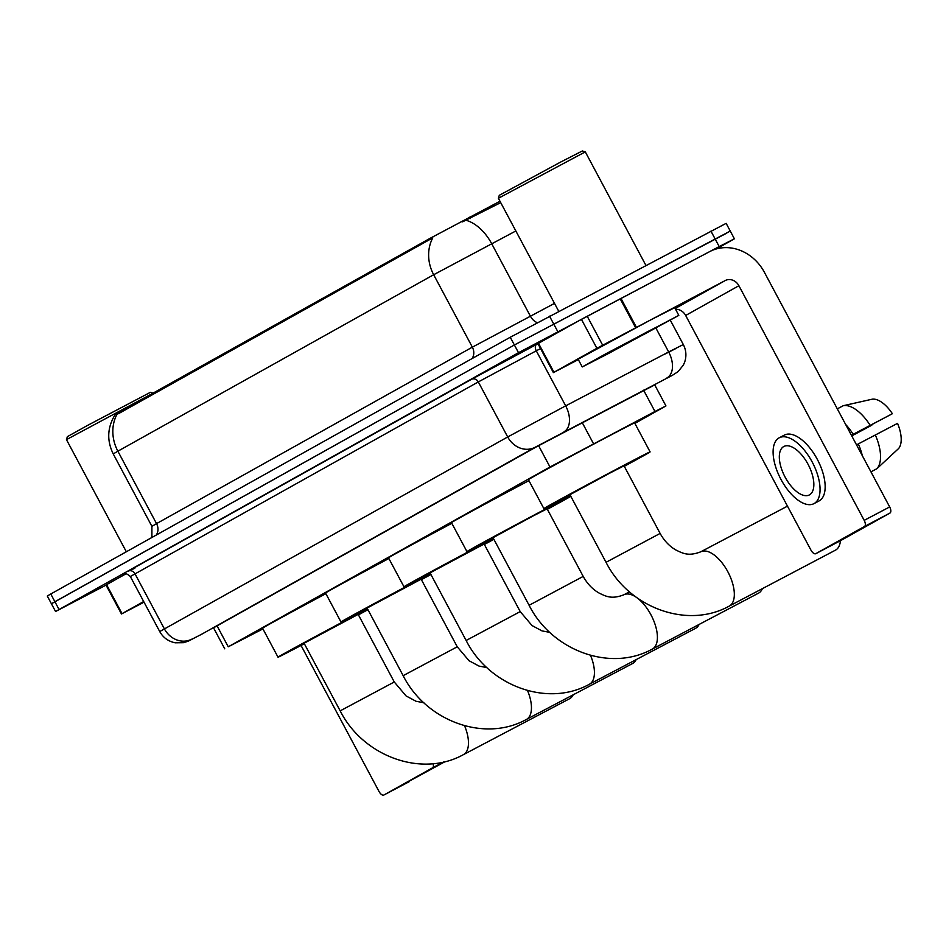 <?xml version="1.0" encoding="UTF-8"?>
<svg xmlns="http://www.w3.org/2000/svg" width="946" height="946" viewBox="0 0 946 946"><rect width="100%" height="100%" fill="white"/><g stroke="black" fill="none" stroke-linecap="round" stroke-linejoin="round"><path stroke-width="1.42" d="M634.884 423.394L665.949 405.929L654.975 411.486L549.993 467.005L228.246 646.792L262.929 628.913M515.842 230.966L433.67 274.73A38.313 33.607 -119.2 0 1 432.807 237.836L118.676 413.579L115.14 414.667L118.167 412.633L430.3 238.215L499.973 201.238M500.718 202.633L462.511 221.861M106.058 585.125L55.554 611.494L51.427 603.773L54.903 601.727L514.376 344.983L730.265 231.072L726.15 223.351L510.249 337.249L50.777 593.993L47.3 596.039L51.427 603.773L514.376 344.983L726.788 233.118M654.715 384.892L536.548 446.772L213.548 627.825M55.554 611.494L518.503 352.704L719.197 246.575L734.392 238.806L716.512 248.893M553.966 372.275L553.386 372.618L537.919 343.646L538.499 343.303L553.966 372.275L596.891 348.294L581.423 319.322L709.784 251.565A43.788 38.408 -119.2 0 1 764.392 272.294L889.678 506.938A5.475 2.625 62.2 0 1 889.961 513.051L864.478 526.473A5.475 2.625 -117.8 0 0 864.195 520.359L738.897 285.716A10.95 9.602 60.8 0 0 725.251 280.536L596.891 348.294M538.499 343.303L581.423 319.322M675.574 309.307A10.95 9.602 60.8 0 1 685.661 315.467L810.947 550.111A5.475 2.625 -117.8 0 0 815.795 553.682A5.475 2.625 -117.8 0 0 815.819 553.658L841.313 540.237A5.475 2.625 62.2 0 1 841.278 540.249L889.961 513.051M815.795 553.682L841.278 540.249A5.475 2.625 62.2 0 1 841.254 540.272M815.819 553.658L864.478 526.473M553.386 372.618L578.325 359.598M809.48 494.853A27.363 13.138 -117.8 0 0 808.132 464.451A27.363 13.138 -117.8 0 0 783.832 446.5A27.363 13.138 -117.8 0 0 783.69 446.571A27.363 13.138 -117.8 0 0 785.038 476.985A27.363 13.138 -117.8 0 0 809.338 494.935A27.363 13.138 -117.8 0 0 809.48 494.853M851.459 435.349L892.385 413.709L851.4 435.243M818.834 501.061A37.225 17.868 -117.8 0 0 819.023 500.966A37.225 17.868 -117.8 0 0 819.212 500.86A37.225 17.868 -117.8 0 0 817.391 459.508A37.225 17.868 -117.8 0 0 784.34 435.101A37.225 17.868 -117.8 0 0 784.151 435.195M779.055 437.88A37.225 17.868 -117.8 0 0 780.876 479.244A37.225 17.868 -117.8 0 0 813.927 503.65A37.225 17.868 -117.8 0 0 814.116 503.544A37.225 17.868 -117.8 0 0 812.295 462.192A37.225 17.868 -117.8 0 0 779.244 437.785A37.225 17.868 -117.8 0 0 779.055 437.88M853.162 434.249A36.125 17.347 -117.8 0 0 845.641 424.47M837.305 408.849L843.241 405.716L872.389 399.153A28.463 13.67 -117.8 0 1 892.385 413.709M870.154 425.31A36.125 17.347 -117.8 0 0 843.241 405.716M871.006 471.959L872.65 470.942M851.755 435.917L871.786 425.215L851.696 435.799M862.303 455.665A36.125 17.347 -117.8 0 0 858.318 443.911L897.541 423.359A28.463 13.67 -117.8 0 1 898.7 448.439L876.871 468.719L870.935 471.841M856.556 444.892L858.318 443.911M876.871 468.719A36.125 17.347 -117.8 0 0 875.31 434.959M498.388 198.27L499.287 195.314L560.552 162.109L582.334 150.97L585.302 151.868L498.388 198.27L558.731 311.281M607.58 353.993L582.251 366.942L605.688 353.875L678.814 315.385L607.58 353.993M582.251 366.942L578.124 359.22L649.358 320.611L674.687 307.663L678.814 315.385M646.591 332.188L664.328 323.118L648.069 332.188L596.725 359.208L646.591 332.188M835.33 550.229A30.65 14.722 -117.8 0 0 835.484 550.146A30.65 14.722 -117.8 0 0 835.637 550.064A30.65 14.722 -117.8 0 0 840.285 541.963A30.65 14.722 -117.8 0 0 840.438 540.698L840.285 541.963M700.56 551.908A30.65 14.722 62.2 0 1 700.714 551.825C688.522 556.508 682.894 553.351 676.319 550.229C669.697 546.552 664.293 540.946 660.119 533.426L624.029 465.822L609.851 473.083L569.953 494.699L606.043 562.302C628.712 607.462 687.151 629.528 729.283 606.079A30.65 14.722 62.2 0 1 729.094 606.173M570.213 495.184A60.213 0.627 -28.1 0 1 543.879 508.629A60.213 0.627 -28.1 0 1 622.243 466.153A60.213 0.627 -28.1 0 1 650.103 451.904A60.213 0.627 -28.1 0 1 624.289 466.307M543.879 508.629L528.412 479.657A60.213 0.627 -28.1 0 1 606.776 437.194A60.213 0.627 -28.1 0 1 634.636 422.933L650.103 451.904M758.396 593.213A30.65 14.722 -117.8 0 0 758.562 593.13A30.65 14.722 -117.8 0 0 758.716 593.047A30.65 14.722 -117.8 0 0 762.37 588.649M623.639 594.904A30.65 14.722 62.2 0 1 623.792 594.821C611.589 599.504 605.96 596.335 599.386 593.213C592.764 589.535 587.371 583.93 583.197 576.41L547.107 508.818L532.917 516.067L493.02 537.695L529.11 605.286C551.79 650.458 610.229 672.511 652.35 649.062A30.65 14.722 62.2 0 1 652.161 649.157M493.28 538.168A60.213 0.627 -28.1 0 1 466.946 551.613A60.213 0.627 -28.1 0 1 545.31 509.149A60.213 0.627 -28.1 0 1 570.663 496.023M466.946 551.613L451.479 522.641A60.213 0.627 -28.1 0 1 528.944 480.651M570.84 496.354A60.213 0.627 -28.1 0 1 547.356 509.291M695.428 628.404A30.65 14.722 -117.8 0 0 695.582 628.321A30.65 14.722 -117.8 0 0 695.736 628.239A30.65 14.722 -117.8 0 0 699.129 624.419M549.863 632.377L542.011 630.899L532.03 625.554L520.217 611.601L484.127 544.009L430.052 572.874L466.142 640.477C488.81 685.649 547.249 707.703 589.37 684.254A30.65 14.722 62.2 0 1 589.181 684.348M430.3 573.359A60.213 0.627 -28.1 0 1 403.977 586.804A60.213 0.627 -28.1 0 1 482.33 544.34A60.213 0.627 -28.1 0 1 493.457 538.499M403.977 586.804L388.51 557.833A60.213 0.627 -28.1 0 1 451.845 523.315M493.883 539.315A60.213 0.627 -28.1 0 1 484.376 544.482M632.448 663.595A30.65 14.722 -117.8 0 0 632.602 663.513A30.65 14.722 -117.8 0 0 632.756 663.43A30.65 14.722 -117.8 0 0 636.161 659.61M486.883 667.569L479.043 666.09L469.062 660.746L457.237 646.792L421.147 579.189L367.072 608.065L403.162 675.669C425.83 720.84 484.269 742.894 526.402 719.445A30.65 14.722 62.2 0 1 526.213 719.539M367.332 608.55A60.213 0.627 -28.1 0 1 340.998 621.995A60.213 0.627 -28.1 0 1 419.35 579.52A60.213 0.627 -28.1 0 1 430.477 573.69M340.998 621.995L325.53 593.024A60.213 0.627 -28.1 0 1 388.865 558.507M430.915 574.494A60.213 0.627 -28.1 0 1 421.408 579.673M569.468 698.787A30.65 14.722 -117.8 0 0 569.634 698.704A30.65 14.722 -117.8 0 0 569.788 698.621A30.65 14.722 -117.8 0 0 573.181 694.802M423.914 702.76L416.063 701.282L406.082 695.937L394.269 681.983L358.167 614.38L304.092 643.256L340.182 710.86C362.85 756.02 421.301 778.085 463.422 754.636A30.65 14.722 62.2 0 1 463.233 754.731M304.352 643.741A60.213 0.627 -28.1 0 1 278.018 657.186A60.213 0.627 -28.1 0 1 356.382 614.711A60.213 0.627 -28.1 0 1 367.509 608.881M278.018 657.186L262.55 628.215A60.213 0.627 -28.1 0 1 325.885 593.698M367.935 609.685A60.213 0.627 -28.1 0 1 358.428 614.865M122.034 613.635L121.455 613.978L105.987 585.006L106.567 584.663L122.034 613.635L143.686 601.538M106.567 584.663L126.256 573.666M301.053 645.468L379.015 791.471A5.475 2.625 -117.8 0 0 383.863 795.03A5.475 2.625 -117.8 0 0 383.887 795.018L445.176 761.589M409.382 781.597A5.475 2.625 62.2 0 1 409.346 781.609A5.475 2.625 62.2 0 1 409.322 781.621L383.863 795.03M383.887 795.018L432.547 767.833A5.475 2.625 -117.8 0 0 433.079 763.682M121.455 613.978L144.04 602.188M126.338 551.778L66.457 439.63L67.355 436.662L87.706 425.322L150.402 392.318L153.063 393.134M66.457 439.63L150.674 394.47M582.097 422.354L593.473 443.662M469.429 217.213L470.174 218.621M118.167 412.633L118.676 413.579M430.3 238.215L430.808 239.172M538.593 445.637L549.993 467.005M643.587 390.178L654.975 411.486M216.835 625.424L228.246 646.792M156.232 535.081A10.95 9.602 60.8 0 0 156.539 523.623L472.35 347.158L554.51 303.382M151.904 526.343L156.539 523.623L117.872 451.195L113.236 453.926L151.904 526.343L151.904 536.642L151.088 537.943M466.295 220.347A38.313 23.957 -117.6 0 1 491.648 243.619L530.316 316.047A10.95 6.847 62.4 0 0 537.293 322.621M117.008 414.301A38.313 33.607 60.8 0 0 117.872 451.195L433.67 274.73L472.35 347.158A10.95 9.602 60.8 0 1 472.03 358.617M50.777 593.993L59.03 609.449M510.249 337.249L518.503 352.704M549.508 316.141L557.762 331.585M710.943 231.12L719.197 246.575M671.991 375.538A21.9 19.204 60.8 0 0 672.37 375.337L534.998 447.328L202.491 633.773A21.9 7.024 -117.9 0 0 202.562 633.737M202.432 633.808A21.9 7.024 -117.9 0 0 202.491 633.773L199.37 635.428C184.801 642.819 190.974 640.276 183.429 642.689L175.211 642.795C168.329 641.412 163.161 637.663 159.72 631.55L507.695 436.969L565.673 405.858L536.276 350.812L478.309 381.924L130.323 576.504C123.938 570.994 123.583 574.908 123.678 573.938M134.793 568.31L128.136 571.183L471.486 379.334A5.475 4.801 -119.2 0 1 478.309 381.924L507.695 436.969A21.9 19.204 60.8 0 0 534.998 447.328M471.486 379.334L537.943 343.682M563.982 431.778A21.9 13.693 -117.6 0 0 565.673 405.858L668.668 351.959L655.956 328.144M666.989 377.88A21.9 13.693 -117.6 0 0 668.668 351.959L683.319 344.545L670.359 320.268M540.556 348.577L536.276 350.812A5.475 3.417 62.4 0 1 536.701 344.332M191.66 639.189A21.9 19.204 60.8 0 1 164.356 628.818L134.971 573.773A5.475 4.801 -119.2 0 0 128.136 571.183M683.319 344.545C686.217 350.209 686.666 356.051 684.679 362.082L683.367 365.073L678.093 371.624L672.37 375.337A21.9 19.204 60.8 0 0 672.795 375.089M663.879 354.608L675.598 348.672M685.661 315.467L738.897 285.716M675.148 308.526L725.251 280.536M620.943 298.345L636.41 327.316M864.195 520.359L889.678 506.938M635.629 327.718L620.162 298.759M587.194 316.212L602.661 345.184M660.119 533.426L606.043 562.302M787.474 506.145L700.714 551.825A30.65 14.722 62.2 0 1 727.935 571.928A30.65 14.722 62.2 0 1 729.437 605.984A30.65 14.722 62.2 0 1 729.283 606.079L835.484 550.146M583.197 576.41L529.11 605.286M629.48 591.818L623.792 594.821A30.65 14.722 62.2 0 1 651.014 614.924A30.65 14.722 62.2 0 1 652.504 648.98A30.65 14.722 62.2 0 1 652.35 649.062L758.562 593.13M520.217 611.601L466.142 640.477M590.517 655.353A30.65 14.722 62.2 0 1 589.535 684.171A30.65 14.722 62.2 0 1 589.37 684.254L695.582 628.321M457.237 646.792L403.162 675.669M527.537 690.545A30.65 14.722 62.2 0 1 526.555 719.362A30.65 14.722 62.2 0 1 526.402 719.445L632.602 663.513M394.269 681.983L340.182 710.86M464.557 725.736A30.65 14.722 62.2 0 1 463.575 754.553A30.65 14.722 62.2 0 1 463.422 754.636L569.634 698.704M443.721 761.944L432.547 767.833M654.502 384.478L665.949 405.929M213.311 627.387L224.758 648.838M115.152 414.62C107.3 427.367 106.662 440.469 113.236 453.926M734.392 238.806L730.265 231.072M159.72 631.55L130.323 576.504M819.023 500.966L813.927 503.65M784.34 435.101L779.244 437.785M645.905 265.377L585.302 151.868"/></g></svg>
